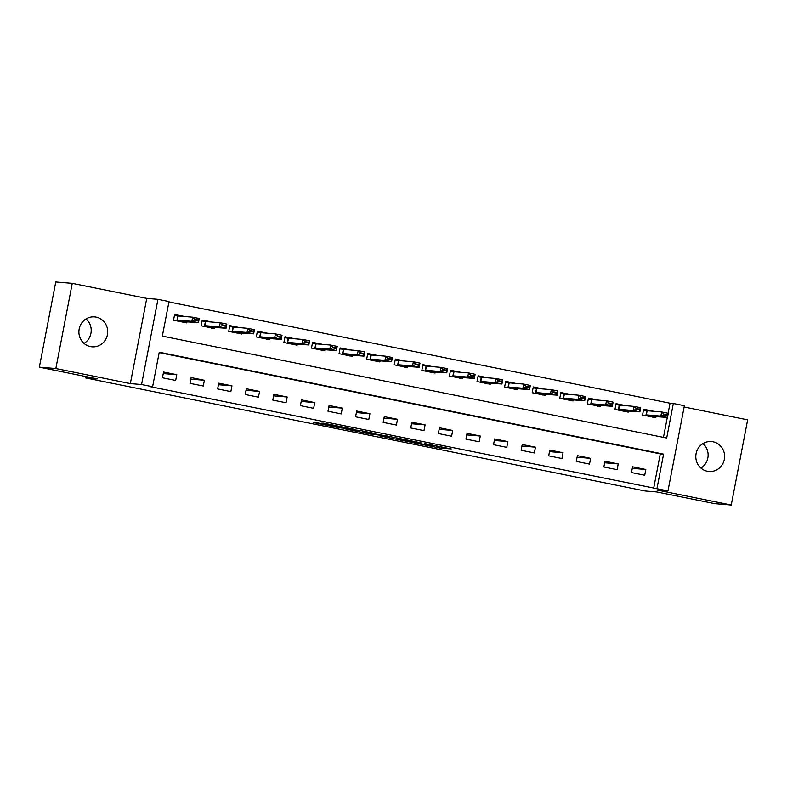 <?xml version="1.0" encoding="UTF-8"?>
<svg xmlns="http://www.w3.org/2000/svg" width="787" height="787" viewBox="0 0 787 787"><rect width="100%" height="100%" fill="white"/><g stroke="black" fill="none" stroke-linecap="round" stroke-linejoin="round"><path stroke-width="1.18" d="M412.604 442.569L439.5 447.98L451.256 448.954L424.655 443.573L432.584 445.59L412.604 442.569M86.068 318.912A15.012 14.402 -85.2 0 1 84.022 343.407M90.456 346.585A15.012 14.402 94.8 0 0 92.049 346.811A15.012 14.402 94.8 0 0 107.563 333.875A15.012 14.402 94.8 0 0 96.132 317.112A15.012 14.402 94.8 0 0 94.548 316.886A15.012 14.402 94.8 0 0 79.034 329.812A15.012 14.402 94.8 0 0 90.456 346.585M702.978 443.593A15.012 14.402 -85.2 0 1 700.932 468.088M707.365 471.265A15.012 14.402 94.8 0 0 708.949 471.492A15.012 14.402 94.8 0 0 724.463 458.555A15.012 14.402 94.8 0 0 713.042 441.792A15.012 14.402 94.8 0 0 711.448 441.566A15.012 14.402 94.8 0 0 695.944 454.502A15.012 14.402 94.8 0 0 707.365 471.265M318.086 422.973L313.521 422.599L339.089 427.764L353.658 429.22L323.664 423.18L321.234 423.239L348.789 428.443L334.17 426.662L318.086 422.973M152.599 386.751L141.562 384.528L157.961 299.326L168.998 301.559L162.348 336.098L666.687 438.034L673.338 403.495L684.375 405.728L667.966 490.921L656.938 488.688L663.589 454.148L159.249 352.212L152.599 386.751L149.294 386.476L656.938 488.688M667.966 490.921L656.752 489.986L731.241 505.038L714.744 503.66L656.811 491.954L644.927 490.96L85.409 377.878L97.293 378.862L39.35 367.155L55.847 368.532L130.337 383.584L141.562 384.528M379.383 435.831L409.279 441.871L421.035 442.845L391.041 436.805L379.383 435.831M372.782 434.572L345.601 429.023L360.171 430.489L372.723 433.076L369.418 433.066L387.509 436.047L372.812 434.365M39.35 367.155L55.759 281.962L72.256 283.34L55.847 368.532M731.241 505.038L747.65 419.845L684.129 407.007M653.633 488.412L660.283 453.873L159.171 352.596M645.812 469.485L632.571 466.809L631.459 472.564L644.71 475.25L645.812 469.485L632.276 468.363M618.228 463.917L604.977 461.231L603.875 466.996L617.116 469.672L618.228 463.917L604.682 462.786M590.634 458.339L577.392 455.663L576.281 461.418L589.522 464.094L590.634 458.339L577.097 457.208M563.049 452.761L549.798 450.085L548.696 455.84L561.938 458.516L563.049 452.761L549.503 451.63M535.455 447.183L522.214 444.507L521.102 450.262L534.343 452.938L535.455 447.183L521.919 446.052M507.861 441.605L494.62 438.93L493.518 444.685L506.759 447.36L507.861 441.605L494.325 440.474M480.277 436.028L467.035 433.352L465.924 439.107L479.165 441.792L480.277 436.028L466.73 434.906M452.682 430.459L439.441 427.774L438.339 433.539L451.581 436.214L452.682 430.459L439.146 429.328M425.098 424.882L411.857 422.206L410.745 427.961L423.986 430.637L425.098 424.882L411.552 423.75M397.504 419.304L384.263 416.628L383.151 422.383L396.402 425.059L397.504 419.304L383.967 418.172M369.92 413.726L356.678 411.05L355.567 416.805L368.808 419.481L369.92 413.726L356.373 412.595M342.325 408.148L329.084 405.472L327.972 411.227L341.224 413.903L342.325 408.148L328.789 407.017M314.741 402.57L301.5 399.894L300.388 405.649L313.629 408.335L314.741 402.57L301.195 401.449M287.147 397.002L273.906 394.317L272.794 400.081L286.035 402.757L287.147 397.002L273.61 395.871M259.562 391.424L246.311 388.748L245.21 394.503L258.451 397.179L259.562 391.424L246.016 390.293M231.968 385.846L218.727 383.171L217.615 388.926L230.857 391.601L231.968 385.846L218.432 384.715M204.384 380.269L191.133 377.593L190.031 383.348L203.272 386.023L204.384 380.269L190.838 379.137M176.79 374.691L163.548 372.015L162.437 377.77L175.678 380.446L176.79 374.691L163.253 373.559M668.104 413.264L670.042 403.219L168.93 301.933M663.461 437.375L667.307 417.435M653.869 411.316L643.658 409.25L642.546 415.005L655.787 417.681L656.024 416.49M626.275 405.738L616.064 403.672L614.962 409.427L628.203 412.103L628.429 410.912M598.691 400.16L588.479 398.094L587.368 403.849L600.609 406.525L600.845 405.335M571.096 394.582L560.885 392.516L559.783 398.281L573.025 400.957L573.251 399.757M543.512 389.004L533.301 386.948L532.189 392.703L545.43 395.379L545.666 394.189M515.918 383.426L505.707 381.37L504.595 387.125L517.846 389.801L518.072 388.611M488.324 377.858L478.122 375.793L477.011 381.547L490.252 384.223L490.478 383.033M460.739 372.281L450.528 370.215L449.416 375.97L462.667 378.645L462.894 377.455M433.145 366.703L422.934 364.637L421.832 370.392L435.073 373.068L435.3 371.877M405.561 361.125L395.349 359.059L394.238 364.824L407.479 367.499L407.715 366.299M377.967 355.547L367.755 353.491L366.653 359.246L379.895 361.922L380.121 360.731M350.382 349.969L340.171 347.913L339.059 353.668L352.301 356.344L352.537 355.153M322.788 344.401L312.577 342.335L311.475 348.09L324.716 350.766L324.942 349.576M295.204 338.823L284.992 336.757L283.881 342.512L297.122 345.188L297.358 343.998M267.61 333.245L257.398 331.179L256.296 336.934L269.538 339.61L269.764 338.42M240.025 327.667L229.814 325.602L228.702 331.366L241.943 334.042L242.18 332.842M212.431 322.09L202.22 320.034L201.108 325.788L214.359 328.464L214.585 327.274M184.837 316.512L174.635 314.456L173.524 320.211L186.765 322.886L186.991 321.696M85.675 376.52L85.409 377.878M130.337 383.584L146.746 298.391L72.256 283.34M146.746 298.391L157.961 299.326M670.042 403.219L673.338 403.495M660.283 453.873L663.589 454.148M404.99 440.976L417.258 442.166L403.987 439.697L396.687 439.116L404.99 440.976M362.994 432.279L377.386 434.837L362.994 432.279L363.22 431.099M653.043 416.244L652.876 417.09M643.618 409.456L652.02 411.158M646.038 414.857L652.964 416.431L667.484 417.444L660.864 416.107L646.038 414.857L646.835 410.716L643.481 410.165M663.707 414.788L667.022 415.457L667.15 414.769L663.844 414.1L663.707 414.788L660.864 416.107L661.66 411.965L646.835 410.716M663.844 414.1L661.66 411.965L668.281 413.303L667.484 417.444L667.022 415.457M652.964 416.431L652.836 417.307M667.15 414.769L668.281 413.303M625.458 410.666L625.291 411.512M616.024 403.879L624.425 405.58M618.454 409.279L625.37 410.853L639.89 411.867L633.269 410.529L618.454 409.279L619.251 405.138L615.887 404.587M636.122 409.21L639.428 409.879L639.565 409.191L636.25 408.522L636.122 409.21L633.269 410.529L634.066 406.387L619.251 405.138M636.25 408.522L634.066 406.387L640.697 407.725L639.89 411.867L639.428 409.879M625.37 410.853L625.252 411.729M639.565 409.191L640.697 407.725M597.864 405.089L597.697 405.944M588.44 398.311L596.841 400.003M590.86 403.701L597.786 405.275L612.306 406.289L605.685 404.951L590.86 403.701L591.657 399.56L588.302 399.009M608.528 403.633L611.843 404.302L611.971 403.613L608.666 402.944L608.528 403.633L605.685 404.951L606.482 400.809L591.657 399.56M608.666 402.944L606.482 400.809L613.103 402.147L612.306 406.289L611.843 404.302M597.786 405.275L597.658 406.151M611.971 403.613L613.103 402.147M570.28 399.511L570.113 400.367M560.846 392.733L569.247 394.425M563.276 398.133L570.191 399.707L584.711 400.721L578.091 399.383L563.276 398.133L564.072 393.982L560.708 393.431M580.944 398.055L584.249 398.724L584.387 398.035L581.072 397.366L580.944 398.055L578.091 399.383L578.888 395.231L564.072 393.982M581.072 397.366L578.888 395.231L585.508 396.569L584.711 400.721L584.249 398.724M570.191 399.707L570.073 400.573M584.387 398.035L585.508 396.569M542.686 393.933L542.518 394.789M533.261 387.155L541.663 388.857M535.681 392.556L542.607 394.13L557.127 395.143L550.507 393.805L535.681 392.556L536.478 388.404L533.124 387.853M553.35 392.477L556.665 393.146L556.793 392.457L553.487 391.788L553.35 392.477L550.507 393.805L551.303 389.654L536.478 388.404M553.487 391.788L551.303 389.654L557.924 390.991L557.127 395.143L556.665 393.146M542.607 394.13L542.479 394.995M556.793 392.457L557.924 390.991M515.091 388.355L514.934 389.211M505.667 381.577L514.068 383.279M508.087 386.978L515.013 388.552L529.533 389.565L522.912 388.227L508.087 386.978L508.894 382.836L505.529 382.275M525.755 386.909L529.071 387.578L529.208 386.879L525.893 386.21L525.755 386.909L522.912 388.227L523.709 384.086L508.894 382.836M525.893 386.21L523.709 384.086L530.33 385.423L529.533 389.565L529.071 387.578M515.013 388.552L514.895 389.427M529.208 386.879L530.33 385.423M487.507 382.787L487.34 383.633M478.073 375.999L486.484 377.701M480.503 381.4L487.428 382.974L501.949 383.987L495.328 382.649L480.503 381.4L481.3 377.258L477.945 376.707M498.171 381.331L501.476 382L501.614 381.311L498.299 380.642L498.171 381.331L495.328 382.649L496.125 378.508L481.3 377.258M498.299 380.642L496.125 378.508L502.745 379.846L501.949 383.987L501.476 382M487.428 382.974L487.301 383.849M501.614 381.311L502.745 379.846M459.913 377.209L459.756 378.055M450.489 370.421L458.89 372.123M452.909 375.822L459.834 377.396L474.354 378.409L467.734 377.071L452.909 375.822L453.705 371.68L450.351 371.13M470.577 375.753L473.892 376.422L474.02 375.733L470.715 375.065L470.577 375.753L467.734 377.071L468.531 372.93L453.705 371.68M470.715 375.065L468.531 372.93L475.151 374.268L474.354 378.409L473.892 376.422M459.834 377.396L459.716 378.272M474.02 375.733L475.151 374.268M432.329 371.631L432.161 372.487M422.894 364.853L431.306 366.545M425.324 370.244L432.25 371.818L446.77 372.831L440.149 371.494L425.324 370.244L426.121 366.103L422.767 365.552M442.992 370.175L446.298 370.844L446.436 370.156L443.12 369.487L442.992 370.175L440.149 371.494L440.946 367.352L426.121 366.103M443.12 369.487L440.946 367.352L447.567 368.69L446.77 372.831L446.298 370.844M432.25 371.818L432.122 372.694M446.436 370.156L447.567 368.69M404.734 366.053L404.577 366.909M395.31 359.275L403.711 360.967M397.73 364.676L404.656 366.25L419.176 367.263L412.555 365.925L397.73 364.676L398.527 360.525L395.172 359.974M415.398 364.597L418.714 365.266L418.841 364.578L415.536 363.909L415.398 364.597L412.555 365.925L413.352 361.774L398.527 360.525M415.536 363.909L413.352 361.774L419.973 363.112L419.176 367.263L418.714 365.266M404.656 366.25L404.528 367.116M418.841 364.578L419.973 363.112M377.15 360.476L376.983 361.331M367.716 353.697L376.117 355.399M370.146 359.098L377.062 360.672L391.592 361.686L384.961 360.348L370.146 359.098L370.943 354.947L367.588 354.396M387.814 359.02L391.119 359.689L391.257 359L387.942 358.331L387.814 359.02L384.961 360.348L385.768 356.196L370.943 354.947M387.942 358.331L385.768 356.196L392.388 357.534L391.592 361.686L391.119 359.689M377.062 360.672L376.943 361.538M391.257 359L392.388 357.534M349.556 354.898L349.389 355.754M340.132 348.12L348.533 349.822M342.552 353.52L349.477 355.094L363.997 356.108L357.377 354.77L342.552 353.52L343.348 349.379L339.994 348.818M360.22 353.452L363.535 354.12L363.663 353.422L360.357 352.753L360.22 353.452L357.377 354.77L358.174 350.628L343.348 349.379M360.357 352.753L358.174 350.628L364.794 351.966L363.997 356.108L363.535 354.12M349.477 355.094L349.349 355.97M363.663 353.422L364.794 351.966M321.972 349.33L321.804 350.176M312.537 342.542L320.939 344.244M314.967 347.943L321.883 349.517L336.403 350.53L329.783 349.192L314.967 347.943L315.764 343.801L312.4 343.25M332.635 347.874L335.941 348.543L336.079 347.854L332.763 347.185L332.635 347.874L329.783 349.192L330.579 345.05L315.764 343.801M332.763 347.185L330.579 345.05L337.21 346.388L336.403 350.53L335.941 348.543M321.883 349.517L321.765 350.392M336.079 347.854L337.21 346.388M294.377 343.752L294.21 344.598M284.953 336.964L293.354 338.666M287.373 342.365L294.299 343.939L308.819 344.952L302.198 343.614L287.373 342.365L288.17 338.223L284.815 337.672M305.041 342.296L308.356 342.965L308.484 342.276L305.179 341.607L305.041 342.296L302.198 343.614L302.995 339.472L288.17 338.223M305.179 341.607L302.995 339.472L309.616 340.81L308.819 344.952L308.356 342.965M294.299 343.939L294.171 344.814M308.484 342.276L309.616 340.81M266.793 338.174L266.626 339.03M257.359 331.396L265.76 333.088M259.789 336.787L266.704 338.361L281.225 339.374L274.604 338.036L259.789 336.787L260.586 332.645L257.221 332.094M277.457 336.718L280.762 337.387L280.9 336.698L277.585 336.029L277.457 336.718L274.604 338.036L275.401 333.895L260.586 332.645M277.585 336.029L275.401 333.895L282.021 335.232L281.225 339.374L280.762 337.387M266.704 338.361L266.586 339.236M280.9 336.698L282.021 335.232M239.199 332.596L239.032 333.452M229.774 325.818L238.176 327.51M232.195 331.219L239.12 332.793L253.64 333.806L247.02 332.468L232.195 331.219L232.991 327.067L229.637 326.516M249.863 331.14L253.178 331.809L253.306 331.12L250 330.451L249.863 331.14L247.02 332.468L247.816 328.317L232.991 327.067M250 330.451L247.816 328.317L254.437 329.655L253.64 333.806L253.178 331.809M239.12 332.793L238.992 333.658M253.306 331.12L254.437 329.655M211.605 327.018L211.447 327.874M202.18 320.24L210.582 321.942M204.6 325.641L211.526 327.215L226.046 328.228L219.425 326.89L204.6 325.641L205.407 321.49L202.043 320.939M222.268 325.562L225.584 326.231L225.721 325.543L222.406 324.874L222.268 325.562L219.425 326.89L220.222 322.739L205.407 321.49M222.406 324.874L220.222 322.739L226.843 324.077L226.046 328.228L225.584 326.231M211.526 327.215L211.408 328.081M225.721 325.543L226.843 324.077M184.02 321.44L183.853 322.296M174.586 314.662L182.997 316.364M177.016 320.063L183.942 321.637L198.462 322.65L191.841 321.312L177.016 320.063L177.813 315.921L174.458 315.361M194.684 319.994L197.99 320.663L198.127 319.965L194.812 319.296L194.684 319.994L191.841 321.312L192.638 317.171L177.813 315.921M194.812 319.296L192.638 317.171L199.259 318.509L198.462 322.65L197.99 320.663M183.942 321.637L183.814 322.513M198.127 319.965L199.259 318.509M439.776 446.573L439.5 447.98M436.972 446.013L436.687 447.488M397.209 437.975L396.992 439.107M368.021 432.073L367.903 432.683M365.866 431.64L365.699 432.506M335.085 425.413L334.987 425.944M332.291 424.852L332.173 425.452M647.14 410.755L646.343 414.897M619.556 405.177L618.749 409.319M591.962 399.599L591.165 403.741M564.377 394.021L563.571 398.163M536.783 388.444L535.986 392.595M509.189 382.866L508.392 387.017M481.605 377.298L480.808 381.439M454.01 371.72L453.214 375.861M426.426 366.142L425.629 370.284M398.832 360.564L398.035 364.706M371.248 354.986L370.451 359.138M343.653 349.408L342.857 353.56M316.069 343.84L315.272 347.982M288.475 338.262L287.678 342.404M260.89 332.685L260.084 336.826M233.296 327.107L232.499 331.248M205.702 321.529L204.905 325.68M178.118 315.951L177.321 320.102M396.914 437.916L396.687 439.116M367.923 432.053L367.804 432.683M362.974 431.05L362.738 432.279"/></g></svg>
